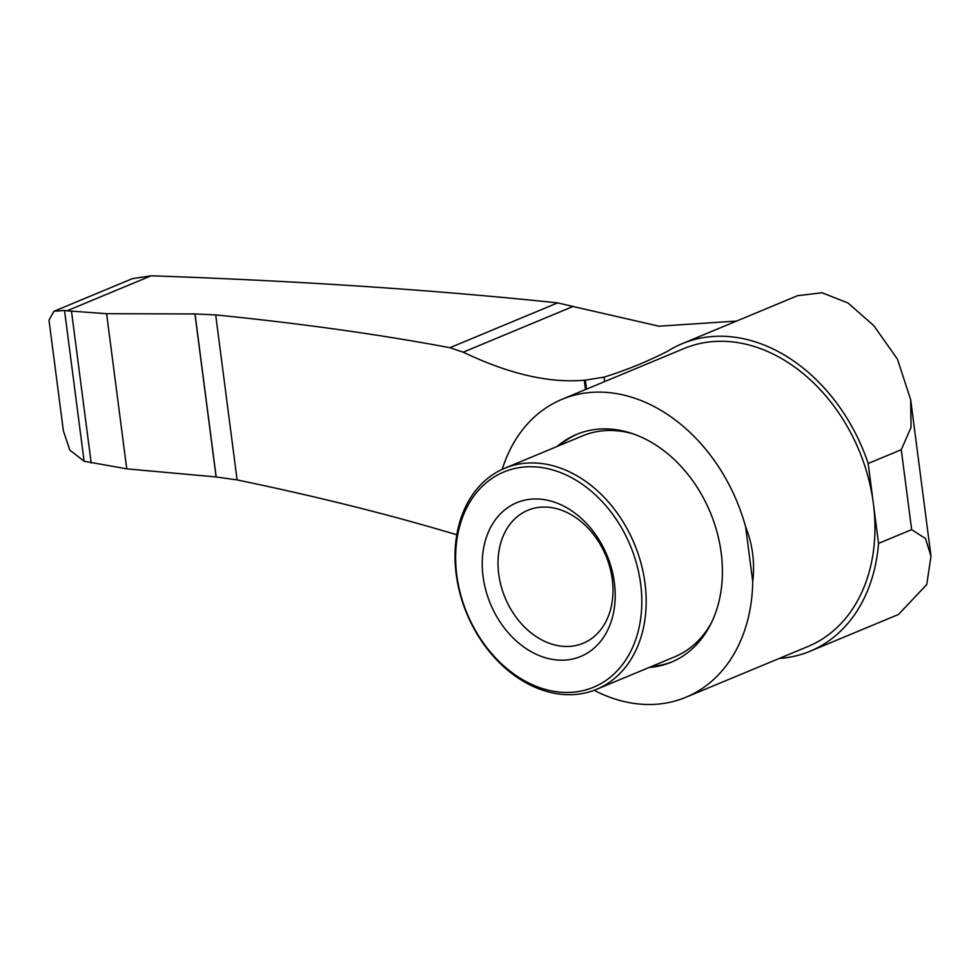 <?xml version="1.0" encoding="UTF-8"?>
<svg xmlns="http://www.w3.org/2000/svg" width="980" height="980" viewBox="0 0 980 980"><rect width="100%" height="100%" fill="white"/><g stroke="black" fill="none" stroke-linecap="round" stroke-linejoin="round"><path stroke-width="1.47" d="M546.46 507.113A72.006 54.586 -112.6 0 0 527.852 510.286A72.006 54.586 -112.6 0 0 505.104 597.739A72.006 54.586 -112.6 0 0 583.173 643.248A72.006 54.586 -112.6 0 0 609.903 567.481A72.006 54.586 -112.6 0 0 546.46 507.113M897.472 359.195L873.793 325.617L848.067 303.016L822.048 292.775L797.524 295.703L682.166 343.686A166.551 126.261 67.4 0 1 868.17 463.479L901.257 449.722L911.033 427.415L910.665 399.656L897.472 359.195M911.645 529.641L878.545 543.41A166.551 126.261 67.4 0 1 810.117 651.235L898.452 614.485L926.749 584.57L931 556.224L925.5 538.559L911.645 529.641L901.257 449.722M586.53 389.109L585.366 380.13L584.264 380.216C549.204 383.315 508.841 373.98 463.185 352.175L573.018 306.483L557.657 302.881C433.822 289.896 298.324 280.868 151.153 275.796L132.349 278.663L53.888 311.309L49 320.178L63.369 430.833L69.813 450.065L84.109 461.237L64.521 310.415L53.888 311.309M573.018 306.483L658.989 326.205L736.58 321.06M604.648 381.575L604.072 377.129L585.366 380.13M604.072 377.129A702.415 532.52 67.4 0 0 639.132 364.413A702.415 532.52 67.4 0 0 667.797 351.146A166.551 126.261 67.4 0 1 682.166 343.686M84.109 461.237L126.751 468.857L216.114 476.954L237.111 479.93C316.871 496.468 390.101 514.757 456.815 534.786M463.185 352.175L449.93 347.704C379.627 334.499 301.546 323.559 215.686 314.911L195.02 313.955L106.6 313.698L66.983 310.807L151.153 275.796M64.521 310.415L66.983 310.807M502.213 469.346A161.345 122.316 67.4 0 1 561.957 399.338L684.163 348.5A161.345 122.316 67.4 0 1 873.364 503.451A161.345 122.316 67.4 0 1 874.944 530.719A161.345 122.316 67.4 0 1 808.12 646.433L685.902 697.27A161.345 122.316 67.4 0 1 594.137 690.3M561.957 399.338A161.345 122.316 67.4 0 1 745.621 526.836C752.603 544.378 754.98 562.606 752.738 581.557A161.345 122.316 67.4 0 1 685.902 697.27M538.265 499.028A83.276 63.137 -112.6 0 0 497.093 617.192A83.276 63.137 -112.6 0 0 610.822 622.545A83.276 63.137 -112.6 0 0 538.265 499.028M534.076 466.811A116.583 88.384 -112.6 0 0 476.439 632.235A116.583 88.384 -112.6 0 0 635.665 639.732A116.583 88.384 -112.6 0 0 534.076 466.811M535.57 463.001A119.707 90.748 -112.6 0 0 504.627 468.293A119.707 90.748 -112.6 0 0 466.811 613.676A119.707 90.748 -112.6 0 0 596.587 689.332A119.707 90.748 -112.6 0 0 641.03 563.378A119.707 90.748 -112.6 0 0 535.57 463.001M633.239 433.907A119.707 90.748 -112.6 0 0 613.59 430.538A119.707 90.748 -112.6 0 0 582.647 435.83L504.627 468.293M596.587 689.332L674.608 656.87A119.707 90.748 -112.6 0 0 711.627 622.349M577.808 433.907A123.345 93.517 -112.6 0 0 559.629 445.41M651.59 666.449A123.345 93.517 -112.6 0 0 672.562 661.659M557.118 446.451A123.345 93.517 67.4 0 1 576.546 434.422A123.345 93.517 67.4 0 1 608.433 428.971A123.345 93.517 67.4 0 1 717.103 532.397A123.345 93.517 67.4 0 1 671.312 662.186A123.345 93.517 67.4 0 1 649.079 667.49M752.738 581.557L745.621 526.836M810.117 651.235A166.551 126.261 67.4 0 1 779.198 658.462M878.545 543.41L868.17 463.479M237.111 479.93L215.686 314.911M585.476 389.55L584.264 380.216M91.201 463.075L71.516 311.481M126.751 468.857L106.6 313.698M216.114 476.954L194.934 313.955M216.188 476.966L195.02 313.955M449.93 347.704L557.657 302.881M910.763 400.355L931 556.224"/></g></svg>
